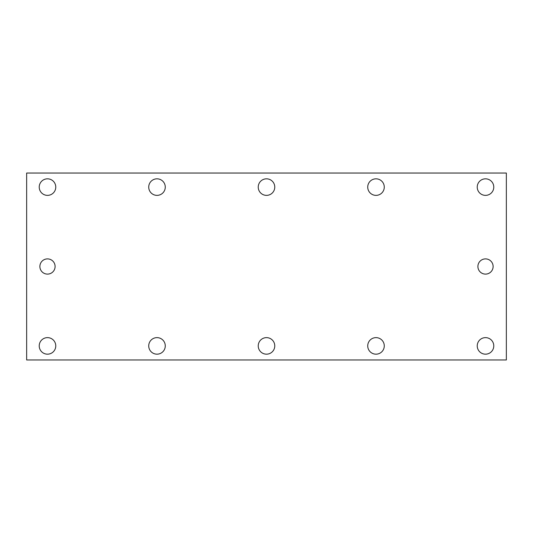 <?xml version="1.0" encoding="UTF-8"?>
<svg xmlns="http://www.w3.org/2000/svg" width="533" height="533" viewBox="0 0 533 533"><rect width="100%" height="100%" fill="white"/><g stroke="black" fill="none" stroke-linecap="round" stroke-linejoin="round"><path stroke-width="0.8" d="M156.995 337.629A8.268 8.268 0 0 0 148.727 345.897A8.268 8.268 0 0 0 156.995 354.172A8.268 8.268 0 0 0 165.27 345.897A8.268 8.268 0 0 0 156.995 337.629M266.5 337.629A8.268 8.268 0 0 0 258.232 345.897A8.268 8.268 0 0 0 266.5 354.172A8.268 8.268 0 0 0 274.768 345.897A8.268 8.268 0 0 0 266.5 337.629M376.005 337.629A8.268 8.268 0 0 0 367.73 345.897A8.268 8.268 0 0 0 376.005 354.172A8.268 8.268 0 0 0 384.273 345.897A8.268 8.268 0 0 0 376.005 337.629M376.005 178.828A8.268 8.268 0 0 0 367.73 187.103A8.268 8.268 0 0 0 376.005 195.371A8.268 8.268 0 0 0 384.273 187.103A8.268 8.268 0 0 0 376.005 178.828M485.51 178.828A8.268 8.268 0 0 0 477.235 187.103A8.268 8.268 0 0 0 485.51 195.371A8.268 8.268 0 0 0 493.778 187.103A8.268 8.268 0 0 0 485.51 178.828M485.51 258.891A7.609 7.609 0 0 0 477.901 266.5A7.609 7.609 0 0 0 485.51 274.109A7.609 7.609 0 0 0 493.118 266.5A7.609 7.609 0 0 0 485.51 258.891M485.51 337.629A8.268 8.268 0 0 0 477.235 345.897A8.268 8.268 0 0 0 485.51 354.172A8.268 8.268 0 0 0 493.778 345.897A8.268 8.268 0 0 0 485.51 337.629M47.49 337.629A8.268 8.268 0 0 0 39.222 345.897A8.268 8.268 0 0 0 47.49 354.172A8.268 8.268 0 0 0 55.765 345.897A8.268 8.268 0 0 0 47.49 337.629M266.5 178.828A8.268 8.268 0 0 0 258.232 187.103A8.268 8.268 0 0 0 266.5 195.371A8.268 8.268 0 0 0 274.768 187.103A8.268 8.268 0 0 0 266.5 178.828M156.995 178.828A8.268 8.268 0 0 0 148.727 187.103A8.268 8.268 0 0 0 156.995 195.371A8.268 8.268 0 0 0 165.27 187.103A8.268 8.268 0 0 0 156.995 178.828M47.49 178.828A8.268 8.268 0 0 0 39.222 187.103A8.268 8.268 0 0 0 47.49 195.371A8.268 8.268 0 0 0 55.765 187.103A8.268 8.268 0 0 0 47.49 178.828M47.49 258.891A7.609 7.609 0 0 0 39.882 266.5A7.609 7.609 0 0 0 47.49 274.109A7.609 7.609 0 0 0 55.099 266.5A7.609 7.609 0 0 0 47.49 258.891M26.65 173.038L26.65 359.962L506.35 359.962L506.35 173.038L26.65 173.038"/></g></svg>
